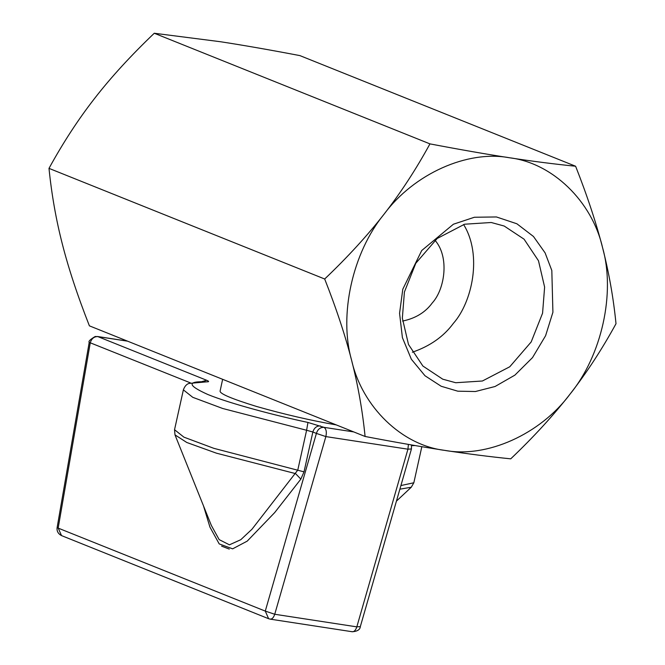 <?xml version="1.0" encoding="UTF-8"?>
<svg xmlns="http://www.w3.org/2000/svg" width="665" height="665" viewBox="0 0 665 665"><rect width="100%" height="100%" fill="white"/><g stroke="black" fill="none" stroke-linecap="round" stroke-linejoin="round"><path stroke-width="1" d="M48.994 168.37C51.662 194.712 56.143 220.049 62.427 244.396C68.62 268.693 77.606 295.842 89.393 325.842L365.085 436.473C362.533 410.804 358.061 385.459 351.652 360.447C345.226 335.426 336.232 308.277 324.686 279.001C347.554 257.23 367.354 235.609 384.087 214.155C400.796 192.684 416.082 169.259 429.947 143.881L154.263 33.25C130.872 55.594 111.072 77.207 94.862 98.096C78.561 118.944 63.266 142.368 48.994 168.37L324.686 279.001M336.232 424.893C310.937 420.513 284.329 414.362 256.424 406.431C231.728 398.809 219.616 393.68 220.107 391.037L222.634 379.308M575.607 166.233C587.153 195.518 596.139 222.667 602.573 247.688C608.974 272.7 613.454 298.045 616.006 323.714C602.133 349.092 586.846 372.516 570.138 393.988C553.405 415.45 533.604 437.063 510.737 458.833C489.822 456.739 467.803 453.912 444.677 450.371C486.822 458.326 540.371 434.262 570.138 393.988C601.742 355.484 615.582 293.041 602.573 247.688C592.033 201.229 552.324 162.85 509.548 157.771C532.673 161.321 554.693 164.139 575.607 166.233L299.915 55.611C269.3 49.775 242.767 45.145 220.323 41.712L154.263 33.25M429.947 143.881C459.864 149.583 486.389 154.214 509.548 157.771C467.404 149.816 413.854 173.881 384.087 214.155C352.483 252.65 338.635 315.102 351.652 360.447C362.192 406.913 401.901 445.292 444.677 450.371C421.527 446.814 394.993 442.183 365.085 436.473M491.244 222.501L504.211 226.042L524.07 239.184L538.484 260.755L544.618 287.097L542.565 313.215L531.177 341.96L509.772 366.764L482.399 381.003L455.725 382.732L442.757 379.191L422.907 366.049L408.493 344.478L402.35 318.128L404.411 292.01L415.8 263.265L437.204 238.469L464.577 224.221L491.244 222.501M457.794 391.186L475.425 391.519L495.051 386.506L514.893 375.127L532.507 357.612L545.591 335.725L552.914 312.242L551.817 270.497L545.101 252.875L533.48 236.499L516.88 223.773L496.423 216.956L474.394 217.256L453.422 224.213L421.718 250.53L402.799 289.2L399.565 313.306L402.408 337.645L411.344 359.233L425.002 375.758L441.186 386.265L457.794 391.186M412.342 352.226C430.031 346.141 443.713 336.515 453.389 323.348C472.183 302.101 482.532 255.069 463.596 224.504M402.599 321.054C415.517 318.385 425.409 312.342 432.275 302.932C444.727 289.416 449.723 257.156 435.01 240.289M221.57 546.123L229.284 549.091M353.722 431.918L323.98 427.346C320.247 427.238 317.712 429.257 316.399 433.422L325.858 436.589C326.856 431.959 326.232 428.875 323.98 427.346L307.953 422.441C275.859 415.642 230.822 403.854 208.004 394.569C187.206 385.243 186.799 381.003 206.773 381.843L188.96 383.439C186.516 384.204 184.654 386.348 183.374 389.865L192.767 397.321L222.684 408.485L306.607 430.263L297.77 470.105L251.96 529.249L240.772 539.714L229.425 544.826L219.151 539.606L211.354 525.441M203.507 505.899L209.932 527.096L219.217 543.92L232.634 548.841L247.23 541.119L274.695 512.582L300.838 479.132L295.568 473.613L216.474 453.189L186.799 442.491L174.986 434.86L174.538 429.715L183.931 437.163L213.847 448.335L304.021 471.851L312.858 432.001L316.399 433.422L265.277 611.102L268.627 618.716L270.223 619.148L352.3 631.75C357.413 631.351 360.089 629.639 360.322 626.621L356.822 626.862C355.584 630.503 353.921 632.091 351.843 631.625M270.223 619.148L269.766 619.024C271.835 619.489 273.498 617.901 274.736 614.261L265.277 611.102L57.107 527.686C56.683 531.177 58.163 533.82 61.529 535.608L58.179 527.993L90.282 342.691C91.604 338.527 94.131 336.498 97.871 336.615L95.203 336.49C90.232 339.433 88.229 341.394 89.21 342.384L190.439 382.882M408.401 444.395L407.936 449.191L411.444 448.942L411.435 444.927M399.865 489.182L411.261 487.237L413.838 482.765L400.912 485.55M411.61 445.691L415.068 445.55M300.838 479.132L304.021 471.851M206.773 381.843C209.275 381.868 209.226 381.344 206.624 380.255L97.871 336.615L127.605 341.178M201.969 381.594L206.624 380.255M320.439 425.933C316.706 425.816 314.171 427.836 312.858 432.001L306.607 430.263L307.953 422.441M325.858 436.589L407.936 449.191L356.822 626.862L274.736 614.261L325.858 436.589M127.381 341.087L97.414 336.49M268.627 618.716L61.529 535.608M57.107 527.686L89.21 342.384M360.322 626.621L411.444 448.942M396.431 501.127L411.261 487.237M421.834 446.697L413.838 482.765M174.986 434.86L211.362 525.475M183.374 389.865L174.538 429.715"/></g></svg>
